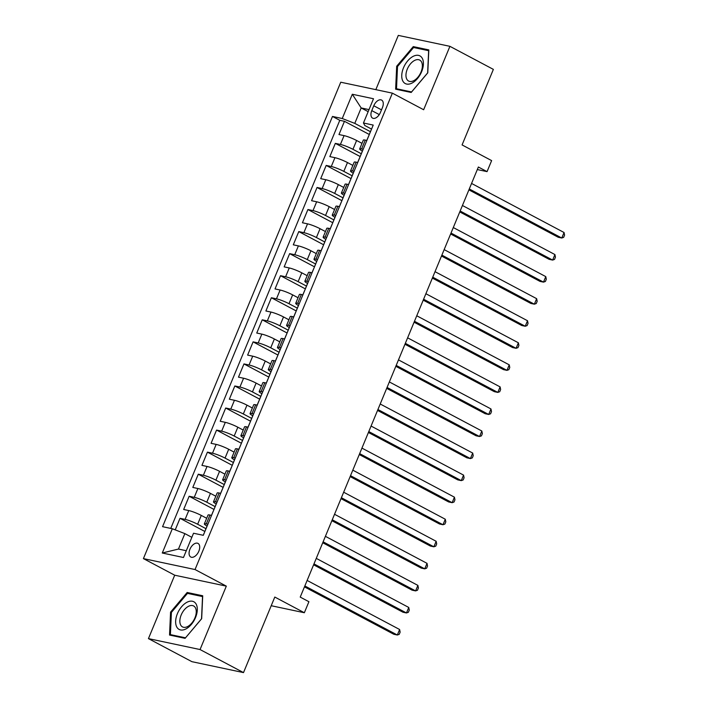 <?xml version="1.0" encoding="UTF-8"?>
<svg xmlns="http://www.w3.org/2000/svg" width="708" height="708" viewBox="0 0 708 708"><rect width="100%" height="100%" fill="white"/><g stroke="black" fill="none" stroke-linecap="round" stroke-linejoin="round"><path stroke-width="1.06" d="M198.851 551.16A7.708 4.443 -62.1 0 0 198.001 543.408A7.708 4.443 -62.1 0 0 189.93 549.266A7.708 4.443 -62.1 0 0 190.779 557.019A7.708 4.443 -62.1 0 0 198.851 551.16M148.441 638.616L191.895 661.67L243.508 672.6L200.054 649.546L226.321 586.135L195.036 569.542L143.414 558.612L174.708 575.206L148.441 638.616L200.054 649.546M195.036 569.542L392.365 93.146L340.752 82.217L143.414 558.612M392.365 93.146L423.649 109.74L449.916 46.33L398.303 35.4L375.833 89.642M449.916 46.33L493.37 69.384L462.076 144.928L491.626 160.601L487.06 171.628L478.369 167.017L300.227 597.101L308.918 601.712L304.351 612.739L274.801 597.056L243.508 672.6M361.983 143.352L356.602 140.494A9.638 1.283 -157.5 0 0 344.07 135.626L338.973 134.547L344.46 121.307L369.319 134.493M361.292 153.742L352.947 149.317A9.638 1.283 -157.5 0 0 340.415 144.441L335.327 143.37L360.186 156.556M335.327 143.37L329.839 156.601L334.937 157.68A9.638 1.283 -157.5 0 1 347.469 162.548L352.849 165.406M343.716 187.461L338.327 184.602A9.638 1.283 -157.5 0 0 325.795 179.735L320.706 178.655L326.184 165.424L351.044 178.611M334.574 209.515L329.193 206.656A9.638 1.283 -157.5 0 0 316.662 201.789L311.573 200.709L317.051 187.478L341.911 200.665M325.441 231.569L320.06 228.711A9.638 1.283 -157.5 0 0 307.529 223.843L302.431 222.763L307.918 209.533L332.778 222.719M316.308 253.623L310.927 250.774A9.638 1.283 -157.5 0 0 298.387 245.897L293.298 244.818L298.776 231.587L323.636 244.773M307.175 275.678L301.785 272.828A9.638 1.283 -157.5 0 0 289.253 267.951L284.165 266.872L289.643 253.641L314.502 266.827M298.033 297.741L292.652 294.882A9.638 1.283 -157.5 0 0 280.12 290.014L275.031 288.935L280.51 275.695L305.369 288.882M288.899 319.795L283.519 316.936A9.638 1.283 -157.5 0 0 270.987 312.069L265.889 310.989L271.376 297.749L296.236 310.945M279.766 341.849L274.377 338.99A9.638 1.283 -157.5 0 0 261.845 334.123L256.756 333.043L262.234 319.812L287.094 332.999M270.633 363.903L265.243 361.045A9.638 1.283 -157.5 0 0 252.712 356.177L247.623 355.097L253.101 341.867L277.961 355.053M261.491 385.957L256.11 383.099A9.638 1.283 -157.5 0 0 243.579 378.231L238.481 377.152L243.968 363.921L268.828 377.107M252.358 408.012L246.977 405.153A9.638 1.283 -157.5 0 0 234.445 400.286L229.348 399.206L234.835 385.975L259.686 399.162M243.225 430.066L237.835 427.216A9.638 1.283 -157.5 0 0 225.303 422.34L220.215 421.26L225.693 408.029L250.552 421.216M234.083 452.12L228.702 449.27A9.638 1.283 -157.5 0 0 216.17 444.394L211.081 443.323L216.559 430.083L241.419 443.27M224.949 474.183L219.569 471.324A9.638 1.283 -157.5 0 0 207.037 466.457L201.939 465.377L207.426 452.138L232.286 465.333M215.816 496.237L210.435 493.379A9.638 1.283 -157.5 0 0 197.895 488.511L192.806 487.431L198.284 474.201L223.144 487.387M206.683 518.291L201.293 515.433A9.638 1.283 -157.5 0 0 188.762 510.565L183.673 509.486L189.151 496.255L214.011 509.441M373.78 105.766L371.771 110.616A7.469 4.31 -62.1 0 0 372.603 118.13A7.469 4.31 -62.1 0 0 380.426 112.448L382.435 107.598A7.469 4.31 -62.1 0 0 381.612 100.085A7.469 4.31 -62.1 0 0 373.78 105.766L381.497 109.855M368.16 111.652L361.177 107.952L354.779 123.387L342.247 118.519L332.486 116.448L162.566 526.681L172.327 528.743L162.274 553.01L183.478 557.497L193.532 533.239L203.293 535.31L373.222 125.077L363.452 123.006L364.824 125.511L371.558 129.086M342.247 118.519L352.301 94.252L373.505 98.748L363.452 123.006M205.984 528.681L197.638 524.256L201.293 515.433M215.117 506.627L206.78 502.202L210.435 493.379M224.25 484.573L215.913 480.148L219.569 471.324M233.392 462.519L225.047 458.094L228.702 449.27M242.525 440.456L234.18 436.031L237.835 427.216M251.659 418.401L243.322 413.976L246.977 405.153M260.801 396.347L252.455 391.922L256.11 383.099M269.934 374.293L261.588 369.868L265.243 361.045M279.067 352.239L270.73 347.814L274.377 338.99M288.2 330.185L279.864 325.76L283.519 316.936M297.342 308.13L288.997 303.705L292.652 294.882M306.476 286.076L298.13 281.651L301.785 272.828M315.609 264.013L307.272 259.588L310.927 250.774M324.751 241.959L316.405 237.534L320.06 228.711M333.884 219.905L325.538 215.48L329.193 206.656M343.017 197.851L334.672 193.426L338.327 184.602M352.15 175.796L343.814 171.371L347.469 162.548M344.46 121.307L339.787 120.325L170.752 528.416M197.638 524.256A9.638 1.283 22.5 0 0 185.107 519.389L180.018 518.309L175.23 529.876M189.151 496.255L194.249 497.335A9.638 1.283 22.5 0 1 206.78 502.202M198.284 474.201L203.382 475.272A9.638 1.283 22.5 0 1 215.913 480.148M207.426 452.138L212.515 453.217A9.638 1.283 22.5 0 1 225.047 458.094M216.559 430.083L221.648 431.163A9.638 1.283 22.5 0 1 234.18 436.031M225.693 408.029L230.79 409.109A9.638 1.283 22.5 0 1 243.322 413.976M234.835 385.975L239.924 387.055A9.638 1.283 22.5 0 1 252.455 391.922M243.968 363.921L249.057 365.001A9.638 1.283 22.5 0 1 261.588 369.868M253.101 341.867L258.19 342.946A9.638 1.283 22.5 0 1 270.73 347.814M262.234 319.812L267.332 320.883A9.638 1.283 22.5 0 1 279.864 325.76M271.376 297.749L276.465 298.829A9.638 1.283 22.5 0 1 288.997 303.705M280.51 275.695L285.598 276.775A9.638 1.283 22.5 0 1 298.13 281.651M289.643 253.641L294.74 254.721A9.638 1.283 22.5 0 1 307.272 259.588M298.776 231.587L303.874 232.666A9.638 1.283 22.5 0 1 316.405 237.534M307.918 209.533L313.007 210.612A9.638 1.283 22.5 0 1 325.538 215.48M317.051 187.478L322.14 188.558A9.638 1.283 22.5 0 1 334.672 193.426M326.184 165.424L331.282 166.504A9.638 1.283 22.5 0 1 343.814 171.371M363.195 149.273L361.62 148.937A9.638 1.283 -157.5 0 0 359.673 148.937A9.638 1.283 -157.5 0 0 362.425 151.131M366.85 140.45L365.275 140.113A9.638 1.283 -157.5 0 0 363.328 140.113L359.673 148.937M357.717 162.504L356.142 162.167A9.638 1.283 -157.5 0 0 354.186 162.167L350.531 170.991A9.638 1.283 22.5 0 1 352.487 170.991L354.062 171.327M348.584 184.558L347 184.222A9.638 1.283 -157.5 0 0 345.053 184.222L341.398 193.045A9.638 1.283 22.5 0 1 343.345 193.045L344.929 193.381M339.442 206.612L337.866 206.276A9.638 1.283 -157.5 0 0 335.919 206.285L332.264 215.099A9.638 1.283 22.5 0 1 334.211 215.099L335.796 215.436M330.309 228.666L328.733 228.339A9.638 1.283 -157.5 0 0 326.786 228.339L323.131 237.162A9.638 1.283 22.5 0 1 325.078 237.153L326.654 237.49M321.175 250.729L319.591 250.393A9.638 1.283 -157.5 0 0 317.644 250.393L313.989 259.216A9.638 1.283 22.5 0 1 315.945 259.216L317.52 259.544M312.042 272.784L310.458 272.447A9.638 1.283 -157.5 0 0 308.511 272.447L304.856 281.271A9.638 1.283 22.5 0 1 306.803 281.271L308.387 281.607M302.9 294.838L301.325 294.501A9.638 1.283 -157.5 0 0 299.378 294.501L295.723 303.325A9.638 1.283 22.5 0 1 297.67 303.325L299.245 303.661M293.767 316.892L292.192 316.556A9.638 1.283 -157.5 0 0 290.236 316.556L286.581 325.379A9.638 1.283 22.5 0 1 288.537 325.379L290.112 325.715M284.634 338.946L283.05 338.61A9.638 1.283 -157.5 0 0 281.103 338.61L277.447 347.433A9.638 1.283 22.5 0 1 279.394 347.433L280.979 347.77M275.5 361L273.916 360.664A9.638 1.283 -157.5 0 0 271.969 360.673L268.314 369.488A9.638 1.283 22.5 0 1 270.261 369.488L271.845 369.824M266.358 383.055L264.783 382.727A9.638 1.283 -157.5 0 0 262.836 382.727L259.181 391.551A9.638 1.283 22.5 0 1 261.128 391.542L262.703 391.878M257.225 405.118L255.65 404.781A9.638 1.283 -157.5 0 0 253.694 404.781L250.039 413.605A9.638 1.283 22.5 0 1 251.995 413.605L253.57 413.932M248.092 427.172L246.508 426.836A9.638 1.283 -157.5 0 0 244.561 426.836L240.906 435.659A9.638 1.283 22.5 0 1 242.853 435.659L244.437 435.986M238.95 449.226L237.375 448.89A9.638 1.283 -157.5 0 0 235.428 448.89L231.773 457.713A9.638 1.283 22.5 0 1 233.72 457.713L235.295 458.049M229.817 471.28L228.241 470.944A9.638 1.283 -157.5 0 0 226.286 470.944L222.639 479.767A9.638 1.283 22.5 0 1 224.586 479.767L226.162 480.104M220.684 493.334L219.099 492.998A9.638 1.283 -157.5 0 0 217.152 492.998L213.497 501.822A9.638 1.283 22.5 0 1 215.444 501.822L217.029 502.158M211.55 515.389L209.966 515.052A9.638 1.283 -157.5 0 0 208.019 515.061L204.364 523.876A9.638 1.283 22.5 0 1 206.311 523.876L207.895 524.212M370.426 131.688L354.779 123.387M271.217 605.721L304.351 612.739M477.316 169.566L487.06 171.628M369.01 109.607L361.177 107.952L352.301 94.252M191.841 537.319L184.859 533.62L178.469 549.054L186.292 550.718M339.787 120.325L332.486 116.448M180.018 518.309L204.877 531.496M353.292 173.195A9.638 1.283 22.5 0 1 350.531 170.991M344.159 195.249A9.638 1.283 22.5 0 1 341.398 193.045M335.017 217.303A9.638 1.283 22.5 0 1 332.264 215.099M325.884 239.357A9.638 1.283 22.5 0 1 323.131 237.162M316.75 261.411A9.638 1.283 22.5 0 1 313.989 259.216M307.608 283.466A9.638 1.283 22.5 0 1 304.856 281.271M298.475 305.52A9.638 1.283 22.5 0 1 295.723 303.325M289.342 327.583A9.638 1.283 22.5 0 1 286.581 325.379M280.209 349.637A9.638 1.283 22.5 0 1 277.447 347.433M271.067 371.691A9.638 1.283 22.5 0 1 268.314 369.488M261.933 393.745A9.638 1.283 22.5 0 1 259.181 391.551M252.8 415.8A9.638 1.283 22.5 0 1 250.039 413.605M243.658 437.854A9.638 1.283 22.5 0 1 240.906 435.659M234.525 459.908A9.638 1.283 22.5 0 1 231.773 457.713M225.392 481.971A9.638 1.283 22.5 0 1 222.639 479.767M216.259 504.025A9.638 1.283 22.5 0 1 213.497 501.822M172.327 528.743L184.859 533.62M207.117 526.079A9.638 1.283 22.5 0 1 204.364 523.876M162.274 553.01L178.469 549.054M396.684 66.242L395.639 89.173L411.189 92.465L427.774 72.835L428.818 49.905L413.277 46.613L396.684 66.242L397.507 66.685M226.321 586.135L174.708 575.206M185.08 638.342L201.665 618.704L202.709 595.773L187.169 592.481L170.575 612.119L169.539 635.049L185.08 638.342M415.879 47.994L413.277 46.613M171.407 612.553L170.575 612.119M189.771 593.862L187.169 592.481M371.39 129.493A6.381 0.85 -157.5 0 0 371.302 129.573L369.558 133.768A6.381 0.85 -157.5 0 0 369.567 133.892M468.908 189.868L558.285 237.286L561.771 238.021L469.28 188.956M564.055 232.507L564.586 235.136L563.665 237.339L561.771 238.021L564.055 232.507L471.563 183.443M366.797 140.441L368.47 136.414A6.381 0.85 22.5 0 1 368.558 136.334M421.649 71.641A15.656 9.027 -62.1 0 0 418.517 55.383A15.656 9.027 -62.1 0 0 403.507 67.8A15.656 9.027 -62.1 0 0 406.64 84.057A15.656 9.027 -62.1 0 0 421.649 71.641M421.03 72.021A11.85 6.841 -62.1 0 0 419.72 60.092A11.85 6.841 -62.1 0 0 407.295 69.11A11.85 6.841 -62.1 0 0 408.604 81.039A11.85 6.841 -62.1 0 0 421.03 72.021M396.507 88.748L397.515 66.534L413.587 47.507L428.65 50.693L427.641 72.915L411.569 91.943L396.507 88.748L398.418 89.766M196.151 604.136A15.656 9.027 -62.1 0 0 181.584 606.765A15.656 9.027 -62.1 0 0 176.796 627.049A15.656 9.027 -62.1 0 0 191.355 624.429A15.656 9.027 -62.1 0 0 196.151 604.136M195.381 607.765A11.85 6.841 -62.1 0 0 193.611 605.96A11.85 6.841 -62.1 0 0 183.107 611.411A11.85 6.841 -62.1 0 0 180.726 625.111A11.85 6.841 -62.1 0 0 182.505 626.907A11.85 6.841 -62.1 0 0 193.001 621.465A11.85 6.841 -62.1 0 0 195.381 607.765M185.461 637.811L170.398 634.625L171.407 612.402L187.478 593.375L202.541 596.57L201.532 618.783L185.505 637.837M172.309 635.634L170.398 634.625M362.257 151.547A6.381 0.85 -157.5 0 0 362.16 151.636L360.425 155.822A6.381 0.85 -157.5 0 0 360.434 155.946M459.766 211.922L549.151 259.34L552.638 260.075L460.147 211.011M554.922 254.561L555.444 257.19L554.532 259.402L552.638 260.075L554.922 254.561L462.43 205.497M357.664 162.495L359.328 158.468A6.381 0.85 22.5 0 1 359.425 158.388M353.115 173.61A6.381 0.85 -157.5 0 0 353.026 173.69L351.292 177.876A6.381 0.85 -157.5 0 0 351.301 178M450.633 233.976L540.009 281.395L543.496 282.129L451.014 233.065M545.78 276.616L546.31 279.253L545.399 281.457L543.496 282.129L545.78 276.616L453.297 227.551M348.531 184.549L350.195 180.522A6.381 0.85 22.5 0 1 350.283 180.443M343.982 195.665A6.381 0.85 -157.5 0 0 343.893 195.744L342.159 199.93A6.381 0.85 -157.5 0 0 342.159 200.054M441.5 256.039L530.876 303.449L534.363 304.183L441.872 255.128M536.646 298.67L537.177 301.307L536.266 303.511L534.363 304.183L536.646 298.67L444.155 249.614M339.389 206.603L341.061 202.577A6.381 0.85 22.5 0 1 341.15 202.497M334.849 217.719A6.381 0.85 -157.5 0 0 334.751 217.798L333.017 221.993A6.381 0.85 -157.5 0 0 333.026 222.108M432.358 278.094L521.743 325.503L525.23 326.246L432.738 277.182M527.513 320.733L528.044 323.361L527.124 325.565L525.23 326.246L527.513 320.733L435.022 271.668M330.255 228.657L331.919 224.64A6.381 0.85 22.5 0 1 332.017 224.551M325.715 239.773A6.381 0.85 -157.5 0 0 325.618 239.853L323.883 244.048A6.381 0.85 -157.5 0 0 323.892 244.163M423.225 300.148L512.601 347.557L516.088 348.301L423.605 299.236M518.38 342.787L518.902 345.416L517.99 347.619L516.088 348.301L518.38 342.787L425.889 293.723M321.122 250.712L322.786 246.694A6.381 0.85 22.5 0 1 322.875 246.614M316.573 261.827A6.381 0.85 -157.5 0 0 316.485 261.907L314.75 266.102A6.381 0.85 -157.5 0 0 314.759 266.226M414.091 322.202L503.468 369.611L506.955 370.355L414.472 321.29M509.238 364.841L509.769 367.47L508.857 369.673L506.955 370.355L509.238 364.841L416.755 315.777M311.989 272.766L313.653 268.748A6.381 0.85 22.5 0 1 313.741 268.668M307.44 283.881A6.381 0.85 -157.5 0 0 307.352 283.961L305.608 288.156A6.381 0.85 -157.5 0 0 305.617 288.28M404.958 344.256L494.334 391.666L497.821 392.409L405.33 343.345M500.105 386.895L500.636 389.524L499.715 391.728L497.821 392.409L500.105 386.895L407.613 337.831M302.847 294.829L304.52 290.802A6.381 0.85 22.5 0 1 304.608 290.723M298.307 305.936A6.381 0.85 -157.5 0 0 298.21 306.024L296.475 310.21A6.381 0.85 -157.5 0 0 296.484 310.334M395.816 366.31L485.201 413.729L488.688 414.463L396.197 365.399M490.971 408.95L491.494 411.578L490.582 413.791L488.688 414.463L490.971 408.95L398.48 359.885M293.714 316.883L295.378 312.856A6.381 0.85 22.5 0 1 295.475 312.777M289.165 327.999A6.381 0.85 -157.5 0 0 289.076 328.078L287.342 332.264A6.381 0.85 -157.5 0 0 287.351 332.388M386.683 388.365L476.059 435.783L479.546 436.517L387.064 387.453M481.829 431.004L482.36 433.632L481.449 435.845L479.546 436.517L481.829 431.004L389.347 381.939M284.581 338.937L286.244 334.911A6.381 0.85 22.5 0 1 286.333 334.831M280.032 350.053A6.381 0.85 -157.5 0 0 279.943 350.133L278.209 354.319A6.381 0.85 -157.5 0 0 278.209 354.442M377.55 410.419L466.926 457.837L470.413 458.572L377.922 409.516M472.696 453.058L473.227 455.695L472.316 457.899L470.413 458.572L472.696 453.058L380.205 403.994M275.439 360.991L277.111 356.965A6.381 0.85 22.5 0 1 277.2 356.885M270.899 372.107A6.381 0.85 -157.5 0 0 270.801 372.187L269.067 376.373A6.381 0.85 -157.5 0 0 269.075 376.497M368.417 432.482L457.793 479.891L461.28 480.626L368.788 431.57M463.563 475.112L464.094 477.75L463.174 479.953L461.28 480.626L463.563 475.112L371.072 426.057M266.305 383.046L267.969 379.028A6.381 0.85 22.5 0 1 268.066 378.939M261.765 394.161A6.381 0.85 -157.5 0 0 261.668 394.241L259.933 398.436A6.381 0.85 -157.5 0 0 259.942 398.551M359.275 454.536L448.651 501.945L452.147 502.689L359.655 453.624M454.43 497.175L454.952 499.804L454.04 502.007L452.147 502.689L454.43 497.175L361.938 448.111M257.172 405.1L258.836 401.082A6.381 0.85 22.5 0 1 258.933 401.002M252.623 416.216A6.381 0.85 -157.5 0 0 252.535 416.295L250.8 420.49A6.381 0.85 -157.5 0 0 250.809 420.614M350.141 476.59L439.518 524L443.004 524.743L350.522 475.679M445.288 519.23L445.819 521.858L444.907 524.062L443.004 524.743L445.288 519.23L352.805 470.165M248.039 427.154L249.703 423.136A6.381 0.85 22.5 0 1 249.791 423.057M243.49 438.27A6.381 0.85 -157.5 0 0 243.402 438.349L241.667 442.544A6.381 0.85 -157.5 0 0 241.667 442.668M341.008 498.644L430.384 546.054L433.871 546.797L341.38 497.733M436.155 541.284L436.686 543.912L435.774 546.116L433.871 546.797L436.155 541.284L343.663 492.219M238.897 449.208L240.57 445.19A6.381 0.85 22.5 0 1 240.658 445.111M234.357 460.324A6.381 0.85 -157.5 0 0 234.26 460.412L232.525 464.598A6.381 0.85 -157.5 0 0 232.534 464.722M331.866 520.699L421.251 568.117L424.738 568.851L332.247 519.787M427.021 563.338L427.544 565.966L426.632 568.179L424.738 568.851L427.021 563.338L334.53 514.274M229.764 471.271L231.428 467.245A6.381 0.85 22.5 0 1 231.525 467.165M225.215 482.378A6.381 0.85 -157.5 0 0 225.126 482.467L223.392 486.653A6.381 0.85 -157.5 0 0 223.401 486.777M322.733 542.753L412.109 590.171L415.596 590.906L323.114 541.841M417.888 585.392L418.41 588.021L417.499 590.233L415.596 590.906L417.888 585.392L325.397 536.328M220.631 493.326L222.294 489.299A6.381 0.85 22.5 0 1 222.383 489.219M216.082 504.441A6.381 0.85 -157.5 0 0 215.993 504.521L214.258 508.707A6.381 0.85 -157.5 0 0 214.267 508.831M313.6 564.807L402.976 612.225L406.463 612.96L313.971 563.895M408.746 607.446L409.277 610.084L408.366 612.287L406.463 612.96L408.746 607.446L316.264 558.382M211.497 515.38L213.161 511.353A6.381 0.85 22.5 0 1 213.25 511.273M206.948 526.495A6.381 0.85 -157.5 0 0 206.86 526.575L205.116 530.761A6.381 0.85 -157.5 0 0 205.125 530.885M304.467 586.87L393.843 634.28L397.33 635.014L304.838 585.959M399.613 629.5L400.144 632.138L399.224 634.341L397.33 635.014L399.613 629.5L307.122 580.445M203.24 535.292L204.028 533.407A6.381 0.85 22.5 0 1 204.116 533.328M352.947 149.317L356.602 140.494M340.415 144.441L344.07 135.626M185.107 519.389L188.762 510.565M194.249 497.335L197.895 488.511M203.382 475.272L207.037 466.457M212.515 453.217L216.17 444.394M221.648 431.163L225.303 422.34M230.79 409.109L234.445 400.286M239.924 387.055L243.579 378.231M249.057 365.001L252.712 356.177M258.19 342.946L261.845 334.123M267.332 320.883L270.987 312.069M276.465 298.829L280.12 290.014M285.598 276.775L289.253 267.951M294.74 254.721L298.387 245.897M303.874 232.666L307.529 223.843M313.007 210.612L316.662 201.789M322.14 188.558L325.795 179.735M331.282 166.504L334.937 157.68M361.62 148.937L365.275 140.113M352.487 170.991L356.142 162.167M343.345 193.045L347 184.222M334.211 215.099L337.866 206.276M325.078 237.153L328.733 228.339M315.945 259.216L319.591 250.393M306.803 281.271L310.458 272.447M297.67 303.325L301.325 294.501M288.537 325.379L292.192 316.556M279.394 347.433L283.05 338.61M270.261 369.488L273.916 360.664M261.128 391.542L264.783 382.727M251.995 413.605L255.65 404.781M242.853 435.659L246.508 426.836M233.72 457.713L237.375 448.89M224.586 479.767L228.241 470.944M215.444 501.822L219.099 492.998M206.311 523.876L209.966 515.052M379.284 114.599L371.771 110.616"/></g></svg>
